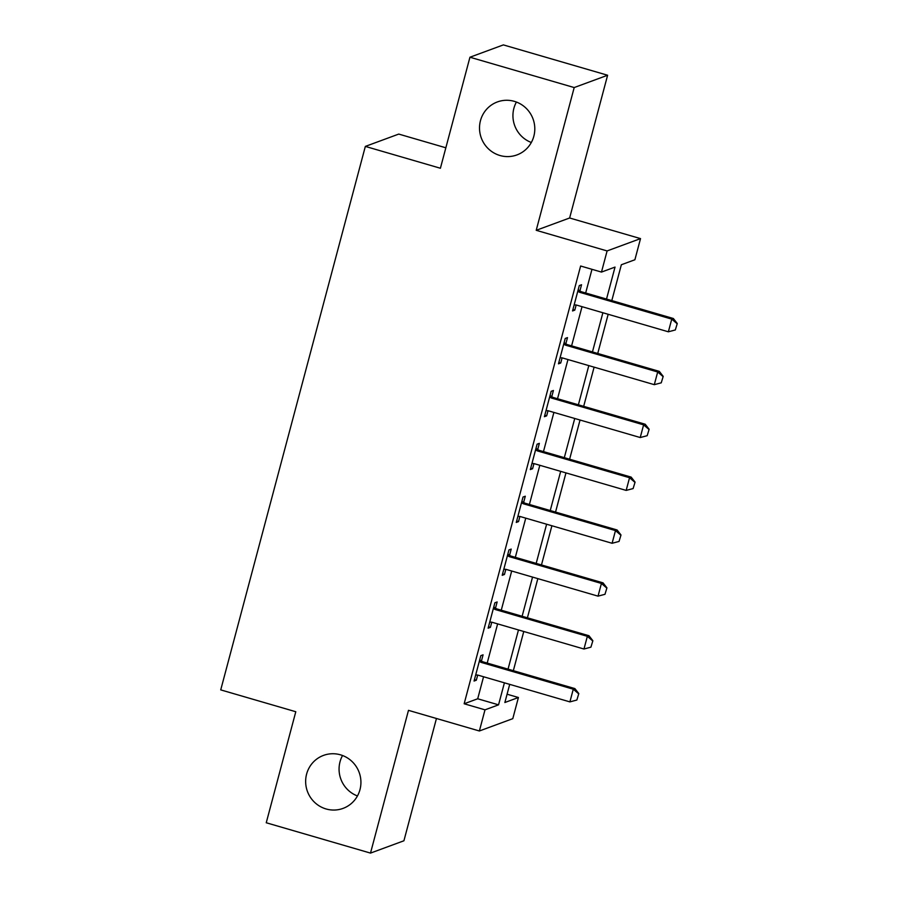 <?xml version="1.0" encoding="UTF-8"?>
<svg xmlns="http://www.w3.org/2000/svg" width="898" height="898" viewBox="0 0 898 898"><rect width="100%" height="100%" fill="white"/><g stroke="black" fill="none" stroke-linecap="round" stroke-linejoin="round"><path stroke-width="1.35" d="M340.488 754.825A28.242 27.557 69.8 0 1 360.895 780.957A28.242 27.557 69.8 0 1 343.058 808.391A28.242 27.557 69.8 0 1 326.086 808.963A28.242 27.557 69.8 0 1 305.679 782.82A28.242 27.557 69.8 0 1 323.516 755.398A28.242 27.557 69.8 0 1 340.488 754.825M514.363 101.362A28.242 27.557 69.8 0 1 534.77 127.505A28.242 27.557 69.8 0 1 516.922 154.927A28.242 27.557 69.8 0 1 499.95 155.5A28.242 27.557 69.8 0 1 479.543 129.357A28.242 27.557 69.8 0 1 497.391 101.934A28.242 27.557 69.8 0 1 514.363 101.362M357.449 795.954A28.242 27.557 69.8 0 1 342.542 755.51M531.324 142.49A28.242 27.557 69.8 0 1 516.406 102.046M507.078 694.21L518.415 697.51L512.792 718.658L479.375 730.983L484.999 709.835L498.547 704.84L504.407 682.828M445.846 147.788L398.757 134.083L365.34 146.408L220.728 689.889L295.79 711.732L266.246 822.759L370.504 853.1L403.92 840.775L436.45 718.49M365.34 146.408L440.402 168.252L469.946 57.225L503.363 44.9L607.609 75.241L574.192 87.555L536.218 230.303L607.104 250.935L640.521 238.61L634.897 259.758L621.349 264.753L611.807 300.594M536.218 230.303L569.635 217.989L607.609 75.241M569.635 217.989L640.521 238.61M469.946 57.225L574.192 87.555M606.52 299.056L615.029 267.088L601.48 272.083L580.624 266.01L464.154 703.774L477.702 698.779L483.562 676.755M487.199 663.072L497.627 623.885M501.264 610.202L511.692 571.016M515.329 557.332L525.757 518.146M529.405 504.463L539.821 465.276M543.47 451.593L553.898 412.418M557.535 398.734L567.963 359.548M571.599 345.865L582.027 306.678M585.664 292.995L591.973 269.31M579.906 290.907L581.545 284.745L579.289 285.586L572.542 310.955L574.799 310.124L576.157 304.994M565.841 343.777L567.48 337.614L565.224 338.445L558.477 363.825L560.734 362.994L562.092 357.864M551.776 396.647L553.415 390.484L551.159 391.315L544.401 416.694L546.658 415.864L548.027 410.734M537.711 449.516L539.35 443.354L537.094 444.184L530.336 469.564L532.593 468.734L533.962 463.604M523.646 502.386L525.285 496.224L523.018 497.054L516.271 522.434L518.528 521.603L519.897 516.473M509.57 555.256L511.209 549.093L508.953 549.924L502.207 575.304L504.463 574.473L505.821 569.343M495.505 608.126L497.144 601.963L494.888 602.794L488.13 628.173L490.398 627.343L491.756 622.213M481.44 660.984L483.079 654.833L480.823 655.663L474.065 681.043L476.322 680.213L477.691 675.083M479.375 730.983L408.478 710.352L370.504 853.1M464.154 703.774L484.999 709.835M601.48 272.083L607.104 250.935M509.705 684.366L504.867 702.505L518.415 697.51M608.17 314.278L597.742 353.464M594.106 367.147L583.678 406.334M580.041 420.017L569.613 459.204M565.965 472.887L555.548 512.073M551.9 525.757L541.472 564.943M537.835 578.626L527.407 617.813M523.77 631.496L513.342 670.683M508.044 669.145L518.472 629.958M522.12 616.275L532.548 577.088M536.185 563.405L546.613 524.219M550.25 510.535L560.678 471.349M564.314 457.666L574.742 418.479M578.391 404.796L588.807 365.609M592.456 351.926L602.884 312.74M477.702 698.779L498.547 704.84M572.913 309.574L574.799 310.124M558.837 362.444L560.734 362.994M544.772 415.314L546.658 415.864M530.707 468.184L532.593 468.734M516.642 521.053L518.528 521.603M502.566 573.923L504.463 574.473M488.501 626.793L490.398 627.343M474.436 679.663L476.322 680.213M675.318 329.959L677.272 323.516L675.318 329.959L668.37 331.8L576.628 305.107A4.411 4.31 -110.2 0 0 575.315 304.938L574.136 304.972M577.807 291.188L578.795 291.85A4.411 4.31 -110.2 0 0 580.007 292.411L671.749 319.116L673.377 318.509L677.272 323.516M578.189 289.751L580.422 291.255A4.411 4.31 -110.2 0 0 581.635 291.816L673.377 318.509M668.37 331.8L671.749 319.116L677.002 323.617M661.242 382.829L663.207 376.385L661.242 382.829L654.305 384.67L562.563 357.976A4.411 4.31 -110.2 0 0 561.25 357.808L560.06 357.842M563.731 344.046L564.73 344.72A4.411 4.31 -110.2 0 0 565.942 345.281L657.684 371.985L659.312 371.379L663.207 376.385M564.112 342.621L566.357 344.114A4.411 4.31 -110.2 0 0 567.558 344.686L659.312 371.379M654.305 384.67L657.684 371.985L662.937 376.486M647.177 435.698L649.142 429.255L647.177 435.698L640.24 437.539L548.498 410.846A4.411 4.31 -110.2 0 0 547.174 410.678L545.995 410.712M549.666 396.916L550.665 397.589A4.411 4.31 -110.2 0 0 551.866 398.151L643.608 424.855L645.235 424.249L649.142 429.255M550.047 395.49L552.281 396.983A4.411 4.31 -110.2 0 0 553.494 397.556L645.235 424.249M640.24 437.539L643.608 424.855L648.872 429.356M633.112 488.568L635.077 482.125L633.112 488.568L626.175 490.409L534.422 463.716A4.411 4.31 -110.2 0 0 533.109 463.536L531.93 463.581M535.601 449.786L536.589 450.459A4.411 4.31 -110.2 0 0 537.801 451.021L629.543 477.725L631.171 477.119L635.077 482.125M535.983 448.36L538.216 449.853A4.411 4.31 -110.2 0 0 539.429 450.426L631.171 477.119M626.175 490.409L629.543 477.725L634.796 482.215M619.048 541.438L621.001 534.984L619.048 541.438L612.099 543.279L520.357 516.575A4.411 4.31 -110.2 0 0 519.044 516.406L517.865 516.44M521.536 502.656L522.524 503.329A4.411 4.31 -110.2 0 0 523.736 503.89L615.478 530.583L617.106 529.988L621.001 534.984M521.918 501.219L524.151 502.723A4.411 4.31 -110.2 0 0 525.364 503.295L617.106 529.988M612.099 543.279L615.478 530.583L620.731 535.085M604.983 594.296L606.936 587.853L604.983 594.296L598.034 596.149L506.292 569.444A4.411 4.31 -110.2 0 0 504.979 569.276L503.8 569.31M507.46 555.525L508.459 556.188A4.411 4.31 -110.2 0 0 509.671 556.76L601.413 583.453L603.041 582.858L606.936 587.853M507.841 554.088L510.086 555.593A4.411 4.31 -110.2 0 0 511.299 556.165L603.041 582.858M598.034 596.149L601.413 583.453L606.666 587.954M590.906 647.166L592.871 640.723L590.906 647.166L583.969 649.018L492.227 622.314A4.411 4.31 -110.2 0 0 490.903 622.146L489.724 622.179M493.395 608.395L494.394 609.057A4.411 4.31 -110.2 0 0 495.606 609.63L587.348 636.323L588.965 635.728L592.871 640.723M493.777 606.958L496.022 608.462A4.411 4.31 -110.2 0 0 497.223 609.024L588.965 635.728M583.969 649.018L587.348 636.323L592.601 640.824M576.842 700.036L578.806 693.593L576.842 700.036L569.904 701.888L478.163 675.184A4.411 4.31 -110.2 0 0 476.838 675.015L475.659 675.049M479.33 661.265L480.318 661.927A4.411 4.31 -110.2 0 0 481.53 662.5L573.272 689.193L574.9 688.598L578.806 693.593M479.712 659.828L481.945 661.332A4.411 4.31 -110.2 0 0 483.158 661.893L574.9 688.598M569.904 701.888L573.272 689.193L578.537 693.694M580.007 292.411L581.635 291.816M578.795 291.85L580.422 291.255M565.942 345.281L567.558 344.686M564.73 344.72L566.357 344.114M551.866 398.151L553.494 397.556M550.665 397.589L552.281 396.983M537.801 451.021L539.429 450.426M536.589 450.459L538.216 449.853M523.736 503.89L525.364 503.295M522.524 503.329L524.151 502.723M509.671 556.76L511.299 556.165M508.459 556.188L510.086 555.593M495.606 609.63L497.223 609.024M494.394 609.057L496.022 608.462M481.53 662.5L483.158 661.893M480.318 661.927L481.945 661.332"/></g></svg>
